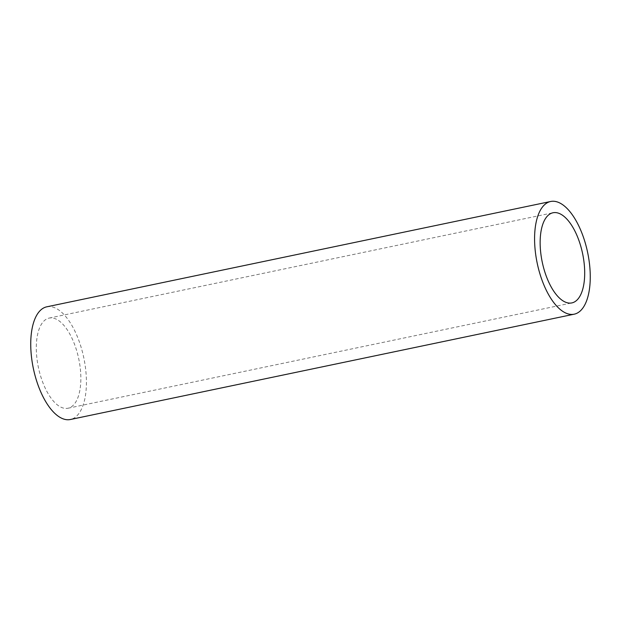 <?xml version="1.0" encoding="UTF-8"?>
<svg xmlns="http://www.w3.org/2000/svg" width="621" height="621" viewBox="0 0 621 621"><rect width="100%" height="100%" fill="white"/><g stroke="black" fill="none" stroke-linecap="round" stroke-linejoin="round"><path stroke-width="0.47" stroke-dasharray="3.1 2.33" d="M46.8 306.813A57.567 25.779 -101.8 0 1 86.109 374.013A57.567 25.779 -101.8 0 1 70.359 419.509M80.606 371.839A46.055 20.617 78.2 0 0 49.16 318.084A46.055 20.617 78.2 0 0 36.554 354.482A46.055 20.617 78.2 0 0 67.999 408.238A46.055 20.617 78.2 0 0 80.606 371.839M49.16 318.084L553 212.762M67.999 408.238L571.84 302.916"/><path stroke-width="0.93" d="M574.2 314.187L70.359 419.509A57.567 25.779 -101.8 0 1 31.05 352.317A57.567 25.779 -101.8 0 1 46.8 306.813L550.641 201.491A57.567 25.779 -101.8 0 1 589.95 268.683A57.567 25.779 -101.8 0 1 574.2 314.187A57.567 25.779 -101.8 0 1 534.891 246.987A57.567 25.779 -101.8 0 1 550.641 201.491M584.446 266.518A46.055 20.617 78.2 0 0 553 212.762A46.055 20.617 78.2 0 0 540.394 249.161A46.055 20.617 78.2 0 0 571.84 302.916A46.055 20.617 78.2 0 0 584.446 266.518"/></g></svg>
